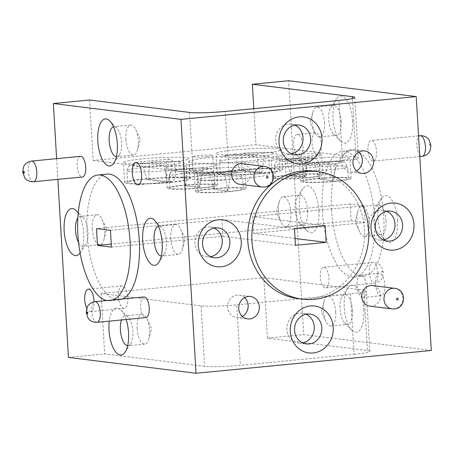 <?xml version="1.0" encoding="UTF-8"?>
<svg xmlns="http://www.w3.org/2000/svg" width="454" height="454" viewBox="0 0 454 454"><rect width="100%" height="100%" fill="white"/><g stroke="black" fill="none" stroke-linecap="round" stroke-linejoin="round"><path stroke-width="0.34" stroke-dasharray="2.27 1.7" d="M245.353 161.38A39.997 3.32 -3.4 0 0 268.757 156.959A39.997 3.32 -3.4 0 0 212.307 157.277A39.997 3.32 -3.4 0 0 188.904 161.703A39.997 3.32 -3.4 0 0 245.353 161.38M246.352 178.172A39.997 3.32 -3.4 0 0 269.755 173.751A39.997 3.32 -3.4 0 0 213.306 174.069A39.997 3.32 -3.4 0 0 189.903 178.496A39.997 3.32 -3.4 0 0 246.352 178.172M299.578 160.052A10.26 0.851 -3.4 0 0 305.582 158.917A10.26 0.851 -3.4 0 0 291.099 158.996A10.26 0.851 -3.4 0 0 285.095 160.131A10.26 0.851 -3.4 0 0 299.578 160.052M300.576 176.844A10.26 0.851 -3.4 0 0 306.575 175.709A10.26 0.851 -3.4 0 0 292.098 175.789A10.26 0.851 -3.4 0 0 286.094 176.924A10.26 0.851 -3.4 0 0 300.576 176.844M206.808 156.596A10.26 0.851 -3.4 0 0 212.812 155.461A10.26 0.851 -3.4 0 0 198.336 155.54A10.26 0.851 -3.4 0 0 192.331 156.675A10.26 0.851 -3.4 0 0 206.808 156.596M207.807 173.388A10.26 0.851 -3.4 0 0 213.811 172.253A10.26 0.851 -3.4 0 0 199.334 172.333A10.26 0.851 -3.4 0 0 193.33 173.468A10.26 0.851 -3.4 0 0 207.807 173.388M334.984 163.752A17.479 1.453 -3.4 0 0 340.755 161.624A17.479 1.453 -3.4 0 0 320.802 161.987L314.384 162.821L315.127 162.532L329.371 164.303L330.364 164.864L335.852 164.365L334.984 163.752L320.62 161.987L332.691 161.38L342.469 161.755L345.006 162.611L347.673 166.862A22.541 1.873 176.6 0 1 334.484 169.359A22.541 1.873 176.6 0 1 302.665 169.541A22.541 1.873 176.6 0 1 315.859 167.044A22.541 1.873 176.6 0 1 347.673 166.862L348.371 178.621A22.541 1.873 -3.4 0 0 316.557 178.802A22.541 1.873 -3.4 0 0 303.363 181.294A22.541 1.873 -3.4 0 0 335.183 181.112A22.541 1.873 -3.4 0 0 348.371 178.621M303.363 181.294L302.665 169.541C302.931 165.245 306.024 164.246 306.047 164.28C306.915 163.758 309.872 163.173 314.923 162.532L315.127 162.532A17.479 1.453 -3.4 0 0 308.987 164.7A17.479 1.453 -3.4 0 0 329.371 164.303M229.809 173.939A17.479 1.453 -3.4 0 0 235.586 171.811A17.479 1.453 -3.4 0 0 215.633 172.174L209.215 173.008L209.958 172.719L224.202 174.489L225.195 175.051L230.683 174.552L229.809 173.939L215.451 172.174L227.522 171.567L237.294 171.941L239.837 172.798L242.504 177.049A22.541 1.873 176.6 0 1 229.31 179.546A22.541 1.873 176.6 0 1 197.496 179.727A22.541 1.873 176.6 0 1 210.684 177.23A22.541 1.873 176.6 0 1 242.504 177.049L243.202 188.807A22.541 1.873 -3.4 0 0 211.382 188.989A22.541 1.873 -3.4 0 0 198.194 191.48A22.541 1.873 -3.4 0 0 230.008 191.299A22.541 1.873 -3.4 0 0 243.202 188.807M198.194 191.48L197.496 179.727C197.762 175.431 200.855 174.432 200.872 174.467C201.741 173.944 204.703 173.36 209.754 172.719L209.958 172.719A17.479 1.453 -3.4 0 0 203.818 174.886A17.479 1.453 -3.4 0 0 224.202 174.489M201.57 170.432A17.479 1.453 -3.4 0 0 207.342 168.303A17.479 1.453 -3.4 0 0 187.394 168.667L180.976 169.501L181.719 169.211L195.963 170.982L196.957 171.544L202.444 171.044L201.57 170.432L187.207 168.667L199.278 168.059L209.056 168.434L211.598 169.285L214.26 173.542A22.541 1.873 176.6 0 1 201.071 176.038A22.541 1.873 176.6 0 1 169.257 176.214A22.541 1.873 176.6 0 1 182.446 173.723A22.541 1.873 176.6 0 1 214.26 173.542L214.958 185.3A22.541 1.873 -3.4 0 0 183.144 185.476A22.541 1.873 -3.4 0 0 169.955 187.973A22.541 1.873 -3.4 0 0 201.769 187.791A22.541 1.873 -3.4 0 0 214.958 185.3M169.955 187.973L169.257 176.214C169.518 171.918 172.616 170.925 172.633 170.959C173.502 170.432 176.464 169.853 181.515 169.211L181.719 169.211A17.479 1.453 -3.4 0 0 175.573 171.379A17.479 1.453 -3.4 0 0 195.963 170.982M306.739 160.245A17.479 1.453 -3.4 0 0 312.511 158.117A17.479 1.453 -3.4 0 0 292.563 158.48L286.145 159.314L286.888 159.025L301.133 160.795L302.126 161.357L307.613 160.858L306.739 160.245L292.382 158.48L304.452 157.873L314.225 158.247L316.767 159.099L319.434 163.355A22.541 1.873 176.6 0 1 306.24 165.852A22.541 1.873 176.6 0 1 274.426 166.028A22.541 1.873 176.6 0 1 287.615 163.536A22.541 1.873 176.6 0 1 319.434 163.355L320.132 175.113A22.541 1.873 -3.4 0 0 288.313 175.289A22.541 1.873 -3.4 0 0 275.124 177.786A22.541 1.873 -3.4 0 0 306.938 177.605A22.541 1.873 -3.4 0 0 320.132 175.113M275.124 177.786L274.426 166.028C274.687 161.732 277.786 160.739 277.803 160.773C278.671 160.245 281.633 159.666 286.684 159.025L286.888 159.025A17.479 1.453 -3.4 0 0 280.748 161.193A17.479 1.453 -3.4 0 0 301.133 160.795M263.224 155.796A24.743 2.054 -3.4 0 0 271.628 152.754A24.743 2.054 -3.4 0 0 243.111 153.293L242.073 153.747L234.871 154.394L235.694 154.002L255.914 156.511L257.231 157.43L264.33 156.806L263.224 155.796L242.93 153.293C256.55 152.147 271.464 152.158 274.051 153.009C275.028 153.73 277.167 152.203 279.199 158.202A29.805 2.474 176.6 0 1 261.759 161.499A29.805 2.474 176.6 0 1 219.691 161.738A29.805 2.474 176.6 0 1 237.13 158.44A29.805 2.474 176.6 0 1 279.199 158.202L279.897 169.961A29.805 2.474 -3.4 0 0 237.828 170.199A29.805 2.474 -3.4 0 0 220.389 173.496A29.805 2.474 -3.4 0 0 262.457 173.258A29.805 2.474 -3.4 0 0 279.897 169.961M220.389 173.496L219.691 161.738C219.867 157.754 222.636 156.573 222.874 156.511C222.852 155.972 227.057 155.132 235.495 154.002L235.694 154.002A24.743 2.054 -3.4 0 0 226.659 157.112A24.743 2.054 -3.4 0 0 255.914 156.511M170.477 164.779A24.743 2.054 -3.4 0 0 178.882 161.738A24.743 2.054 -3.4 0 0 150.365 162.277L149.326 162.731L142.13 163.378L142.953 162.986L163.168 165.494L164.484 166.414L171.584 165.789L170.477 164.779L150.183 162.277C163.803 161.13 178.723 161.142 181.305 161.993C182.281 162.714 184.42 161.181 186.452 167.186A29.805 2.474 176.6 0 1 169.013 170.483A29.805 2.474 176.6 0 1 126.944 170.721A29.805 2.474 176.6 0 1 144.383 167.424A29.805 2.474 176.6 0 1 186.452 167.186L187.15 178.944A29.805 2.474 -3.4 0 0 145.081 179.182A29.805 2.474 -3.4 0 0 127.642 182.48A29.805 2.474 -3.4 0 0 169.711 182.241A29.805 2.474 -3.4 0 0 187.15 178.944M127.642 182.48L126.944 170.721C127.12 166.737 129.895 165.557 130.133 165.489C130.105 164.955 134.31 164.115 142.749 162.986L142.953 162.986A24.743 2.054 -3.4 0 0 133.913 166.096A24.743 2.054 -3.4 0 0 163.168 165.494M262.508 153.259A32.83 2.724 -3.4 0 0 281.718 149.627A32.83 2.724 -3.4 0 0 235.382 149.888A32.83 2.724 -3.4 0 0 216.172 153.52A32.83 2.724 -3.4 0 0 262.508 153.259M263.706 173.411A32.83 2.724 -3.4 0 0 282.916 169.779A32.83 2.724 -3.4 0 0 236.579 170.046A32.83 2.724 -3.4 0 0 217.37 173.672A32.83 2.724 -3.4 0 0 263.706 173.411M201.724 167.781A25.333 2.1 -3.4 0 0 216.547 164.984A25.333 2.1 -3.4 0 0 180.794 165.182A25.333 2.1 -3.4 0 0 165.971 167.986A25.333 2.1 -3.4 0 0 201.724 167.781M202.921 187.933A25.333 2.1 -3.4 0 0 217.744 185.136A25.333 2.1 -3.4 0 0 181.992 185.334A25.333 2.1 -3.4 0 0 167.168 188.138A25.333 2.1 -3.4 0 0 202.921 187.933M306.893 157.595A25.333 2.1 -3.4 0 0 321.716 154.791A25.333 2.1 -3.4 0 0 285.963 154.996A25.333 2.1 -3.4 0 0 271.146 157.799A25.333 2.1 -3.4 0 0 306.893 157.595M308.09 177.747A25.333 2.1 -3.4 0 0 322.913 174.949A25.333 2.1 -3.4 0 0 287.161 175.148A25.333 2.1 -3.4 0 0 272.343 177.951A25.333 2.1 -3.4 0 0 308.09 177.747M229.962 171.289A25.333 2.1 -3.4 0 0 244.785 168.491A25.333 2.1 -3.4 0 0 209.039 168.689A25.333 2.1 -3.4 0 0 194.216 171.493A25.333 2.1 -3.4 0 0 229.962 171.289M231.16 191.44A25.333 2.1 -3.4 0 0 245.983 188.643A25.333 2.1 -3.4 0 0 210.236 188.841A25.333 2.1 -3.4 0 0 195.413 191.645A25.333 2.1 -3.4 0 0 231.16 191.44M169.762 162.243A32.83 2.724 -3.4 0 0 188.972 158.611A32.83 2.724 -3.4 0 0 142.635 158.872A32.83 2.724 -3.4 0 0 123.426 162.504A32.83 2.724 -3.4 0 0 169.762 162.243M170.959 182.394A32.83 2.724 -3.4 0 0 190.169 178.762A32.83 2.724 -3.4 0 0 143.833 179.024A32.83 2.724 -3.4 0 0 124.623 182.656A32.83 2.724 -3.4 0 0 170.959 182.394M335.137 161.102A25.333 2.1 -3.4 0 0 349.955 158.304A25.333 2.1 -3.4 0 0 314.208 158.503A25.333 2.1 -3.4 0 0 299.385 161.306A25.333 2.1 -3.4 0 0 335.137 161.102M336.335 181.254A25.333 2.1 -3.4 0 0 351.152 178.456A25.333 2.1 -3.4 0 0 315.405 178.655A25.333 2.1 -3.4 0 0 300.582 181.458A25.333 2.1 -3.4 0 0 336.335 181.254M369.891 306.149A10.368 9.426 97.1 0 0 371.786 306.178A10.368 9.426 97.1 0 0 380.605 295.991A10.368 9.426 97.1 0 0 372.45 285.572M239.808 184.273A10.368 9.426 97.1 0 0 241.698 184.301A10.368 9.426 97.1 0 0 250.517 174.109A10.368 9.426 97.1 0 0 242.362 163.695M244.615 297.614A11.299 10.272 97.1 0 0 239.264 295.094A11.299 10.272 97.1 0 0 237.204 295.066A11.299 10.272 97.1 0 0 227.585 306.172A11.299 10.272 97.1 0 0 236.477 317.522A11.299 10.272 97.1 0 0 238.537 317.55A11.299 10.272 97.1 0 0 242.283 316.387M358.813 152.079A11.299 10.272 97.1 0 0 353.462 149.559A11.299 10.272 97.1 0 0 351.402 149.531A11.299 10.272 97.1 0 0 341.788 160.631A11.299 10.272 97.1 0 0 350.675 171.981A11.299 10.272 97.1 0 0 352.735 172.009A11.299 10.272 97.1 0 0 356.481 170.846M294.93 125.156A15.022 13.66 97.1 0 0 291.207 124.084A15.022 13.66 97.1 0 0 288.466 124.05A15.022 13.66 97.1 0 0 275.68 138.81A15.022 13.66 97.1 0 0 287.501 153.906A15.022 13.66 97.1 0 0 290.242 153.94A15.022 13.66 97.1 0 0 291.377 153.775M386.916 211.331A15.022 13.66 97.1 0 0 383.193 210.264A15.022 13.66 97.1 0 0 380.452 210.225A15.022 13.66 97.1 0 0 367.666 224.991A15.022 13.66 97.1 0 0 379.487 240.081A15.022 13.66 97.1 0 0 382.228 240.121A15.022 13.66 97.1 0 0 383.363 239.956M306.166 314.242A15.022 13.66 97.1 0 0 302.438 313.175A15.022 13.66 97.1 0 0 299.697 313.141A15.022 13.66 97.1 0 0 286.911 327.901A15.022 13.66 97.1 0 0 298.732 342.991A15.022 13.66 97.1 0 0 301.473 343.031A15.022 13.66 97.1 0 0 302.608 342.866M214.18 228.067A15.022 13.66 97.1 0 0 210.452 226.994A15.022 13.66 97.1 0 0 207.711 226.96A15.022 13.66 97.1 0 0 194.925 241.721A15.022 13.66 97.1 0 0 206.752 256.816A15.022 13.66 97.1 0 0 209.487 256.851A15.022 13.66 97.1 0 0 210.622 256.686M320.371 277.048A10.368 4.228 84.5 0 1 323.651 267.264A10.368 4.228 84.5 0 1 328.934 278.115A10.368 4.228 84.5 0 1 325.649 287.898A10.368 4.228 84.5 0 1 320.371 277.048M367.95 150.24A10.368 4.228 84.5 0 1 371.23 140.451A10.368 4.228 84.5 0 1 376.514 151.301A10.368 4.228 84.5 0 1 373.233 161.091A10.368 4.228 84.5 0 1 367.95 150.24M321.375 144.451A11.299 4.608 84.5 0 1 317.794 155.12A11.299 4.608 84.5 0 1 312.04 143.294A11.299 4.608 84.5 0 1 315.621 132.63A11.299 4.608 84.5 0 1 321.375 144.451M302.966 146.239A11.299 4.608 84.5 0 1 299.39 156.902A11.299 4.608 84.5 0 1 293.63 145.076A11.299 4.608 84.5 0 1 297.211 134.412A11.299 4.608 84.5 0 1 302.966 146.239M384.844 285.055A11.299 4.608 84.5 0 1 381.264 295.724A11.299 4.608 84.5 0 1 375.509 283.898A11.299 4.608 84.5 0 1 379.084 273.234A11.299 4.608 84.5 0 1 384.844 285.055M366.435 286.843A11.299 4.608 84.5 0 1 362.854 297.506A11.299 4.608 84.5 0 1 357.099 285.679A11.299 4.608 84.5 0 1 360.675 275.016A11.299 4.608 84.5 0 1 366.435 286.843M318.941 210.514A23.636 9.642 84.5 0 1 306.932 230.763A23.636 9.642 84.5 0 1 299.419 208.085A23.636 9.642 84.5 0 1 302.852 188.671A23.636 9.642 84.5 0 1 312.71 189.352A23.636 9.642 84.5 0 1 318.941 210.514M307.562 210.826A15.022 6.129 84.5 0 1 302.807 225.014A15.022 6.129 84.5 0 1 299.929 223.697A15.022 6.129 84.5 0 1 295.151 209.288A15.022 6.129 84.5 0 1 297.336 196.945A15.022 6.129 84.5 0 1 299.907 195.101A15.022 6.129 84.5 0 1 307.562 210.826M290.844 212.449A15.022 6.129 84.5 0 1 286.082 226.631A15.022 6.129 84.5 0 1 281.066 222.114A15.022 6.129 84.5 0 1 278.427 210.906A15.022 6.129 84.5 0 1 279.131 202.115A15.022 6.129 84.5 0 1 283.188 196.724A15.022 6.129 84.5 0 1 290.844 212.449M363.824 309.934A23.636 9.642 84.5 0 1 351.81 330.183A23.636 9.642 84.5 0 1 344.297 307.511A23.636 9.642 84.5 0 1 347.736 288.091A23.636 9.642 84.5 0 1 357.593 288.772A23.636 9.642 84.5 0 1 363.824 309.934M352.44 310.252A15.022 6.129 84.5 0 1 347.685 324.434A15.022 6.129 84.5 0 1 344.807 323.123A15.022 6.129 84.5 0 1 340.029 308.709A15.022 6.129 84.5 0 1 342.214 296.366A15.022 6.129 84.5 0 1 344.785 294.527A15.022 6.129 84.5 0 1 352.44 310.252M335.722 311.87A15.022 6.129 84.5 0 1 330.96 326.051A15.022 6.129 84.5 0 1 325.944 321.54A15.022 6.129 84.5 0 1 323.305 310.326A15.022 6.129 84.5 0 1 324.008 301.541A15.022 6.129 84.5 0 1 328.066 296.144A15.022 6.129 84.5 0 1 335.722 311.87M397.466 220.264A23.636 9.642 84.5 0 1 385.457 240.512A23.636 9.642 84.5 0 1 377.938 217.841A23.636 9.642 84.5 0 1 381.377 198.421A23.636 9.642 84.5 0 1 391.234 199.107A23.636 9.642 84.5 0 1 397.466 220.264M386.087 220.582A15.022 6.129 84.5 0 1 381.326 234.763A15.022 6.129 84.5 0 1 378.449 233.452A15.022 6.129 84.5 0 1 373.67 219.038A15.022 6.129 84.5 0 1 375.861 206.695A15.022 6.129 84.5 0 1 378.432 204.856A15.022 6.129 84.5 0 1 386.087 220.582M369.363 222.199A15.022 6.129 84.5 0 1 364.607 236.386A15.022 6.129 84.5 0 1 359.591 231.869A15.022 6.129 84.5 0 1 356.952 220.661A15.022 6.129 84.5 0 1 357.656 211.87A15.022 6.129 84.5 0 1 361.707 206.474A15.022 6.129 84.5 0 1 369.363 222.199M352.588 120.843A23.636 9.642 84.5 0 1 340.574 141.092A23.636 9.642 84.5 0 1 333.06 118.42A23.636 9.642 84.5 0 1 336.499 99A23.636 9.642 84.5 0 1 346.357 99.681A23.636 9.642 84.5 0 1 352.588 120.843M341.209 121.161A15.022 6.129 84.5 0 1 336.448 135.343A15.022 6.129 84.5 0 1 333.571 134.032A15.022 6.129 84.5 0 1 328.792 119.618A15.022 6.129 84.5 0 1 330.977 107.275A15.022 6.129 84.5 0 1 333.554 105.436A15.022 6.129 84.5 0 1 341.209 121.161M324.485 122.779A15.022 6.129 84.5 0 1 319.729 136.96A15.022 6.129 84.5 0 1 314.713 132.449A15.022 6.129 84.5 0 1 312.074 121.235A15.022 6.129 84.5 0 1 312.772 112.45A15.022 6.129 84.5 0 1 316.83 107.053A15.022 6.129 84.5 0 1 324.485 122.779M143.912 296.944A10.368 4.228 -95.5 0 0 140.632 306.734A10.368 4.228 -95.5 0 0 145.916 317.584M80.449 156.341A10.368 4.228 -95.5 0 0 77.163 166.13A10.368 4.228 -95.5 0 0 82.446 176.981M86.731 308.272A11.299 4.608 -95.5 0 0 90.482 311.614A11.299 4.608 -95.5 0 0 94.097 301.814M118.471 296.519A11.299 4.608 -95.5 0 0 124.231 308.345A11.299 4.608 -95.5 0 0 127.807 297.682A11.299 4.608 -95.5 0 0 122.052 285.855A11.299 4.608 -95.5 0 0 118.471 296.519M166.056 169.711A11.299 4.608 -95.5 0 0 171.811 181.538A11.299 4.608 -95.5 0 0 175.386 170.869A11.299 4.608 -95.5 0 0 169.631 159.042A11.299 4.608 -95.5 0 0 166.056 169.711M116.428 156.619A15.022 6.129 -95.5 0 0 116.837 156.613A15.022 6.129 -95.5 0 0 119.408 154.774A15.022 6.129 -95.5 0 0 121.593 142.431A15.022 6.129 -95.5 0 0 116.814 128.017A15.022 6.129 -95.5 0 0 113.937 126.706A15.022 6.129 -95.5 0 0 113.534 126.779M125.9 139.27A15.022 6.129 -95.5 0 0 133.555 154.996A15.022 6.129 -95.5 0 0 137.613 149.599A15.022 6.129 -95.5 0 0 138.317 140.814A15.022 6.129 -95.5 0 0 135.678 129.6A15.022 6.129 -95.5 0 0 130.661 125.088A15.022 6.129 -95.5 0 0 125.9 139.27M80.086 252.946A23.636 9.642 -95.5 0 0 80.245 252.719A23.636 9.642 -95.5 0 0 83.684 233.299A23.636 9.642 -95.5 0 0 78.196 213.232M78.565 242.527A15.022 6.129 -95.5 0 0 83.19 246.284A15.022 6.129 -95.5 0 0 85.766 244.445A15.022 6.129 -95.5 0 0 87.951 232.102A15.022 6.129 -95.5 0 0 83.173 217.687A15.022 6.129 -95.5 0 0 80.296 216.376A15.022 6.129 -95.5 0 0 77.833 218.051M92.258 228.941A15.022 6.129 -95.5 0 0 99.914 244.666A15.022 6.129 -95.5 0 0 103.972 239.269A15.022 6.129 -95.5 0 0 104.67 230.479A15.022 6.129 -95.5 0 0 102.031 219.271A15.022 6.129 -95.5 0 0 97.014 214.753A15.022 6.129 -95.5 0 0 92.258 228.941M161.306 256.045A15.022 6.129 -95.5 0 0 161.715 256.039A15.022 6.129 -95.5 0 0 164.286 254.195A15.022 6.129 -95.5 0 0 166.47 241.851A15.022 6.129 -95.5 0 0 161.698 227.437A15.022 6.129 -95.5 0 0 158.815 226.126A15.022 6.129 -95.5 0 0 158.418 226.2M170.783 238.691A15.022 6.129 -95.5 0 0 178.439 254.416A15.022 6.129 -95.5 0 0 182.491 249.025A15.022 6.129 -95.5 0 0 183.195 240.234A15.022 6.129 -95.5 0 0 180.556 229.026A15.022 6.129 -95.5 0 0 175.539 224.509A15.022 6.129 -95.5 0 0 170.783 238.691M127.659 345.71A15.022 6.129 -95.5 0 0 128.068 345.704A15.022 6.129 -95.5 0 0 130.644 343.865A15.022 6.129 -95.5 0 0 132.829 331.522A15.022 6.129 -95.5 0 0 128.051 317.108A15.022 6.129 -95.5 0 0 125.173 315.797A15.022 6.129 -95.5 0 0 121.49 319.951M137.136 328.361A15.022 6.129 -95.5 0 0 144.792 344.087A15.022 6.129 -95.5 0 0 148.85 338.69A15.022 6.129 -95.5 0 0 149.548 329.905A15.022 6.129 -95.5 0 0 146.909 318.691A15.022 6.129 -95.5 0 0 141.892 314.179A15.022 6.129 -95.5 0 0 137.136 328.361M298.21 298.658A64.224 58.39 97.1 0 0 360.045 258.394A64.224 58.39 97.1 0 0 314.043 171.192M322.351 210.934A63.151 25.759 84.5 0 1 342.356 151.318A63.151 25.759 84.5 0 1 374.527 217.415A63.151 25.759 84.5 0 1 373.381 245.591A63.151 25.759 84.5 0 1 354.529 277.031A63.151 25.759 84.5 0 1 326.891 239.82A63.151 25.759 84.5 0 1 322.351 210.934M331.556 210.043A63.151 25.759 84.5 0 1 351.561 150.427A63.151 25.759 84.5 0 1 383.732 216.524A63.151 25.759 84.5 0 1 382.586 244.7A63.151 25.759 84.5 0 1 363.733 276.14A63.151 25.759 84.5 0 1 336.096 238.923A63.151 25.759 84.5 0 1 331.556 210.043M107.093 174.109A63.151 25.759 -95.5 0 0 87.094 233.725A63.151 25.759 -95.5 0 0 91.634 262.605A63.151 25.759 -95.5 0 0 119.271 299.822A63.151 25.759 -95.5 0 0 122.393 299.033M126.155 319.497A23.636 9.642 -95.5 0 0 121.048 310.048A23.636 9.642 -95.5 0 0 109.272 321.137M431.3 350.471L303.698 334.626L288.613 80.738M106.849 300.537A63.151 25.759 -95.5 0 0 110.067 300.713A63.151 25.759 -95.5 0 0 113.188 299.924M351.169 220.814L365.118 222.545L364.119 205.753L350.176 204.022L351.169 220.814L111.264 244.053M56.625 158.65L57.857 179.364M89.591 100.016L93.183 160.472L255.965 144.707L253.826 108.676M111.446 247.118L222.942 236.318L221.944 219.526L110.453 230.326M68.435 357.411L104.675 353.899L204.646 366.316A27.007 2.242 -3.4 0 0 240.348 365.328L236.755 304.872A27.007 2.242 176.6 0 1 201.054 305.86L101.083 293.443L263.865 277.678L267.457 338.134L367.428 350.55L363.836 290.095A27.007 2.242 176.6 0 1 366.253 290.872A27.007 2.242 176.6 0 1 350.448 293.857L236.755 304.872M350.448 293.857L354.041 354.313L240.348 365.328M354.041 354.313A27.007 2.242 -3.4 0 0 369.845 351.328A27.007 2.242 -3.4 0 0 367.428 350.55M267.457 338.134L303.698 334.626M101.083 293.443L104.675 353.899M93.183 160.472L193.154 172.889A27.007 2.242 -3.4 0 0 228.856 171.901L342.549 160.886A27.007 2.242 -3.4 0 0 358.354 157.901A27.007 2.242 -3.4 0 0 355.936 157.124L255.965 144.707M263.865 277.678L363.836 290.095M365.118 222.545L253.627 233.345L252.628 216.552L325.155 225.564M364.119 205.753L252.628 216.552M222.942 236.318L295.469 245.325M253.627 233.345L295.066 238.492M350.176 204.022L96.503 228.595M221.944 219.526L294.47 228.532M319.434 179.086L333.003 180.771L319.434 179.086L319.9 162.316M333.003 180.771L335.852 164.365M332.771 180.794L330.364 164.864M319.202 179.109L314.384 162.821M214.26 189.273L227.834 190.958L214.26 189.273L214.725 172.503M227.834 190.958L230.683 174.552M227.602 190.981L225.195 175.051M214.033 189.295L209.215 173.008M199.59 187.451L185.788 185.788L199.59 187.451L202.444 171.044M199.357 187.474L196.957 171.544M185.788 185.788L180.976 169.501M186.021 185.765L186.486 168.996M304.759 177.264L290.957 175.602L304.759 177.264L307.613 160.858M304.532 177.287L302.126 161.357M290.957 175.602L286.145 159.314M291.19 175.579L291.655 158.809M241.607 170.375L239.655 170.568L259.586 173.042L261.538 172.849L241.607 170.375L242.073 153.747M261.538 172.849L264.33 156.806M259.586 173.042L257.231 157.43M239.655 170.568L234.871 154.394M168.797 181.833L148.867 179.358L146.909 179.551L166.839 182.026L168.797 181.833L171.584 165.789M166.839 182.026L164.484 166.414M146.909 179.551L142.13 163.378M148.867 179.358L149.326 162.731M264.603 166.459A10.368 9.426 -82.9 0 1 272.763 176.873A10.368 9.426 -82.9 0 1 263.939 187.065A10.368 9.426 -82.9 0 1 262.049 187.037M394.691 288.335A10.368 9.426 -82.9 0 1 402.851 298.749A10.368 9.426 -82.9 0 1 394.027 308.941A10.368 9.426 -82.9 0 1 392.137 308.913M429.376 145.149A0.914 0.375 84.5 0 1 429.7 144.287A0.914 0.375 84.5 0 1 430.131 145.246A0.914 0.375 84.5 0 1 429.807 146.109A0.914 0.375 84.5 0 1 429.376 145.149M420.166 135.712A10.368 4.228 -95.5 0 0 416.88 145.501A10.368 4.228 -95.5 0 0 422.163 156.352M381.797 271.963A0.914 0.375 84.5 0 1 382.12 271.1A0.914 0.375 84.5 0 1 382.552 272.06A0.914 0.375 84.5 0 1 382.228 272.922A0.914 0.375 84.5 0 1 381.797 271.963M377.864 273.376A10.368 4.228 -95.5 0 0 372.586 262.52A10.368 4.228 -95.5 0 0 369.301 272.309A10.368 4.228 -95.5 0 0 374.584 283.16A10.368 4.228 -95.5 0 0 377.864 273.376M33.517 181.719A10.368 4.228 84.5 0 1 28.233 170.869A10.368 4.228 84.5 0 1 31.513 161.079M96.98 322.323A10.368 4.228 84.5 0 1 91.702 311.472A10.368 4.228 84.5 0 1 94.982 301.683M189.562 112.433L193.154 172.889M355.936 157.124L352.457 98.501M338.956 100.43L342.549 160.886M228.856 171.901L225.263 111.44M201.054 305.86L204.646 366.316M269.755 173.751L268.757 156.959M306.575 175.709L305.582 158.917M213.811 172.253L212.812 155.461M282.916 169.779L281.718 149.627M217.744 185.136L216.547 164.984M322.913 174.949L321.716 154.791M245.983 188.643L244.785 168.491M190.169 178.762L188.972 158.611M351.152 178.456L349.955 158.304M239.264 295.094L250.421 296.479M353.462 149.559L364.619 150.944M291.207 124.084L298.806 125.026M383.193 210.264L390.792 211.206M302.438 313.175L310.042 314.117M210.452 226.994L218.056 227.936M323.651 267.264L372.586 262.52C378.103 262.304 380.855 265.579 381.456 266.64L383.397 272.326L382.495 277.439C382.12 278.54 380.083 282.297 374.584 283.16L325.649 287.898M418.548 135.865L371.23 140.451M299.39 156.902L317.794 155.12M362.854 297.506L381.264 295.724M299.929 223.697L306.932 230.763M286.082 226.631L302.807 225.014M279.131 202.115L276.429 212.472L281.066 222.114M344.807 323.123L351.81 330.183M330.96 326.051L347.685 324.434M324.008 301.541L321.307 311.892L325.944 321.54M378.449 233.452L385.457 240.512M364.607 236.386L381.326 234.763M357.656 211.87L354.954 222.227L359.591 231.869M333.571 134.032L340.574 141.092M319.729 136.96L336.448 135.343M312.772 112.45L310.076 122.801L314.713 132.449M124.231 308.345L90.482 311.614M171.811 181.538L138.061 184.806M119.408 154.774L113.892 163.048M133.555 154.996L116.837 156.613M135.678 129.6L140.314 139.247L137.613 149.599M85.766 244.445L80.245 252.719M99.914 244.666L83.19 246.284M102.031 219.271L106.667 228.912L103.972 239.269M164.286 254.195L158.769 262.469M178.439 254.416L161.715 256.039M180.556 229.026L185.192 238.668L182.491 249.025M130.644 343.865L125.122 352.139M144.792 344.087L128.068 345.704M146.909 318.691L151.545 328.338L148.85 338.69M342.356 151.318L351.561 150.427M119.271 299.822L110.067 300.713M354.529 277.031L363.733 276.14M369.845 351.328L366.253 290.872M354.761 97.445L358.354 157.901M141.892 314.179L125.173 315.797M128.051 317.108L121.048 310.048M175.539 224.509L158.815 226.126M161.698 227.437L154.689 220.377M97.014 214.753L80.296 216.376M83.173 217.687L76.17 210.628M130.661 125.088L113.937 126.706M116.814 128.017L109.811 120.957M169.631 159.042L135.882 162.311M122.052 285.855L88.303 289.124M316.83 107.053L333.554 105.436M330.977 107.275L336.499 99M361.707 206.474L378.432 204.856M375.861 206.695L381.377 198.421M328.066 296.144L344.785 294.527M342.214 296.366L347.736 288.091M283.188 196.724L299.907 195.101M297.336 196.945L302.852 188.671M360.675 275.016L379.084 273.234M297.211 134.412L315.621 132.63M419.78 156.579L373.233 161.091M206.752 256.816L214.35 257.758M298.732 342.991L306.337 343.939M379.487 240.081L387.086 241.029M287.501 153.906L295.1 154.848M350.675 171.981L361.832 173.366M236.477 317.522L247.634 318.907M300.582 181.458L299.385 161.306M124.623 182.656L123.426 162.504M195.413 191.645L194.216 171.493M272.343 177.951L271.146 157.799M167.168 188.138L165.971 167.986M217.37 173.672L216.172 153.52M193.33 173.468L192.331 156.675M286.094 176.924L285.095 160.131M189.903 178.496L188.904 161.703"/><path stroke-width="0.68" d="M370.56 285.549A10.368 9.426 97.1 0 0 361.736 295.736A10.368 9.426 97.1 0 0 369.891 306.149L392.137 308.913A10.368 9.426 -82.9 0 1 383.976 298.499A10.368 9.426 -82.9 0 1 392.801 288.313A10.368 9.426 -82.9 0 1 394.691 288.335L372.45 285.572A10.368 9.426 97.1 0 0 370.56 285.549M240.472 163.673A10.368 9.426 97.1 0 0 231.648 173.859A10.368 9.426 97.1 0 0 239.808 184.273L262.049 187.037A10.368 9.426 -82.9 0 1 253.894 176.623A10.368 9.426 -82.9 0 1 262.713 166.436A10.368 9.426 -82.9 0 1 264.603 166.459L242.362 163.695A10.368 9.426 97.1 0 0 240.472 163.673M249.694 318.935A11.299 10.272 97.1 0 0 259.308 307.829A11.299 10.272 97.1 0 0 250.421 296.479A11.299 10.272 97.1 0 0 248.361 296.456A11.299 10.272 97.1 0 0 238.747 307.557A11.299 10.272 97.1 0 0 247.634 318.907A11.299 10.272 97.1 0 0 249.694 318.935M242.283 316.387A11.299 10.272 97.1 0 0 244.615 297.614M363.898 173.394A11.299 10.272 97.1 0 0 373.511 162.294A11.299 10.272 97.1 0 0 364.619 150.944A11.299 10.272 97.1 0 0 362.559 150.915A11.299 10.272 97.1 0 0 352.945 162.021A11.299 10.272 97.1 0 0 361.832 173.366A11.299 10.272 97.1 0 0 363.898 173.394M356.481 170.846A11.299 10.272 97.1 0 0 358.813 152.079M301.91 163.888A23.636 21.491 97.1 0 0 321.988 138.3A23.636 21.491 97.1 0 0 299.112 116.871A23.636 21.491 97.1 0 0 279.034 142.46A23.636 21.491 97.1 0 0 301.91 163.888M297.841 154.882A15.022 13.66 97.1 0 0 310.627 140.121A15.022 13.66 97.1 0 0 298.806 125.026A15.022 13.66 97.1 0 0 296.065 124.992A15.022 13.66 97.1 0 0 283.279 139.758A15.022 13.66 97.1 0 0 295.1 154.848A15.022 13.66 97.1 0 0 297.841 154.882M291.377 153.775A15.022 13.66 97.1 0 0 302.909 140.678A15.022 13.66 97.1 0 0 294.93 125.156M393.89 250.069A23.636 21.491 97.1 0 0 413.974 224.48A23.636 21.491 97.1 0 0 391.098 203.046A23.636 21.491 97.1 0 0 371.02 228.64A23.636 21.491 97.1 0 0 393.89 250.069M389.827 241.063A15.022 13.66 97.1 0 0 402.613 226.296A15.022 13.66 97.1 0 0 390.792 211.206A15.022 13.66 97.1 0 0 388.051 211.172A15.022 13.66 97.1 0 0 375.265 225.933A15.022 13.66 97.1 0 0 387.086 241.029A15.022 13.66 97.1 0 0 389.827 241.063M383.363 239.956A15.022 13.66 97.1 0 0 394.895 226.858A15.022 13.66 97.1 0 0 386.916 211.331M313.141 352.979A23.636 21.491 97.1 0 0 333.225 327.391A23.636 21.491 97.1 0 0 310.349 305.962A23.636 21.491 97.1 0 0 290.265 331.551A23.636 21.491 97.1 0 0 313.141 352.979M309.078 343.973A15.022 13.66 97.1 0 0 321.863 329.212A15.022 13.66 97.1 0 0 310.042 314.117A15.022 13.66 97.1 0 0 307.301 314.083A15.022 13.66 97.1 0 0 294.515 328.849A15.022 13.66 97.1 0 0 306.337 343.939A15.022 13.66 97.1 0 0 309.078 343.973M302.608 342.866A15.022 13.66 97.1 0 0 314.145 329.769A15.022 13.66 97.1 0 0 306.166 314.242M221.155 266.799A23.636 21.491 97.1 0 0 241.239 241.21A23.636 21.491 97.1 0 0 218.363 219.781A23.636 21.491 97.1 0 0 198.279 245.37A23.636 21.491 97.1 0 0 221.155 266.799M217.091 257.793A15.022 13.66 97.1 0 0 229.877 243.032A15.022 13.66 97.1 0 0 218.056 227.936A15.022 13.66 97.1 0 0 215.315 227.902A15.022 13.66 97.1 0 0 202.529 242.669A15.022 13.66 97.1 0 0 214.35 257.758A15.022 13.66 97.1 0 0 217.091 257.793M210.622 256.686A15.022 13.66 97.1 0 0 222.159 243.588A15.022 13.66 97.1 0 0 214.18 228.067M149.196 307.795A10.368 4.228 -95.5 0 0 143.912 296.944L94.982 301.683A10.368 4.228 84.5 0 1 100.266 312.539A10.368 4.228 84.5 0 1 96.98 322.323L145.916 317.584A10.368 4.228 -95.5 0 0 149.196 307.795M85.732 167.191A10.368 4.228 -95.5 0 0 80.449 156.341L31.513 161.079A10.368 4.228 84.5 0 1 36.797 171.935A10.368 4.228 84.5 0 1 33.517 181.719L82.446 176.981A10.368 4.228 -95.5 0 0 85.732 167.191M94.097 301.814A11.299 4.608 -95.5 0 0 94.057 300.951A11.299 4.608 -95.5 0 0 88.303 289.124A11.299 4.608 -95.5 0 0 84.722 299.788A11.299 4.608 -95.5 0 0 86.731 308.272M132.301 172.98A11.299 4.608 -95.5 0 0 138.061 184.806A11.299 4.608 -95.5 0 0 141.637 174.137A11.299 4.608 -95.5 0 0 135.882 162.311A11.299 4.608 -95.5 0 0 132.301 172.98M97.803 141.205A23.636 9.642 -95.5 0 0 104.034 162.367A23.636 9.642 -95.5 0 0 113.892 163.048A23.636 9.642 -95.5 0 0 117.325 143.629A23.636 9.642 -95.5 0 0 109.811 120.957A23.636 9.642 -95.5 0 0 97.803 141.205M113.534 126.779A15.022 6.129 -95.5 0 0 109.181 140.888A15.022 6.129 -95.5 0 0 116.428 156.619M78.196 213.232A23.636 9.642 -95.5 0 0 76.17 210.628A23.636 9.642 -95.5 0 0 64.156 230.876A23.636 9.642 -95.5 0 0 70.291 251.902A23.636 9.642 -95.5 0 0 80.086 252.946M77.833 218.051A15.022 6.129 -95.5 0 0 75.534 230.558A15.022 6.129 -95.5 0 0 78.565 242.527M142.681 240.626A23.636 9.642 -95.5 0 0 148.912 261.788A23.636 9.642 -95.5 0 0 158.769 262.469A23.636 9.642 -95.5 0 0 162.203 243.055A23.636 9.642 -95.5 0 0 154.689 220.377A23.636 9.642 -95.5 0 0 142.681 240.626M158.418 226.2A15.022 6.129 -95.5 0 0 154.059 240.314A15.022 6.129 -95.5 0 0 161.306 256.045M109.272 321.137A23.636 9.642 -95.5 0 0 109.034 330.296A23.636 9.642 -95.5 0 0 115.265 351.458A23.636 9.642 -95.5 0 0 125.122 352.139A23.636 9.642 -95.5 0 0 128.561 332.72A23.636 9.642 -95.5 0 0 126.155 319.497M121.49 319.951A15.022 6.129 -95.5 0 0 120.412 329.979A15.022 6.129 -95.5 0 0 127.659 345.71M318.226 171.714L314.043 171.192A64.224 58.39 97.1 0 0 302.33 171.039A64.224 58.39 97.1 0 0 255.602 268.513A64.224 58.39 97.1 0 0 298.21 298.658L302.398 299.175A64.224 58.39 97.1 0 0 364.227 258.916A64.224 58.39 97.1 0 0 318.226 171.714A64.224 58.39 97.1 0 0 306.518 171.555A64.224 58.39 97.1 0 0 259.784 269.029A64.224 58.39 97.1 0 0 302.398 299.175M122.393 299.033A63.151 25.759 -95.5 0 0 138.118 268.376A63.151 25.759 -95.5 0 0 139.27 240.206A63.151 25.759 -95.5 0 0 107.093 174.109L97.888 175A63.151 25.759 -95.5 0 0 77.889 234.616A63.151 25.759 -95.5 0 0 82.429 263.496A63.151 25.759 -95.5 0 0 106.849 300.537M113.188 299.924A63.151 25.759 -95.5 0 0 128.913 269.267A63.151 25.759 -95.5 0 0 130.065 241.097A63.151 25.759 -95.5 0 0 97.888 175M180.953 119.374L196.037 373.262L431.3 350.471L416.216 96.588L180.953 119.374L53.351 103.529L56.625 158.65M295.469 245.325L326.154 242.357L325.155 225.564L294.47 228.532L295.469 245.325M57.857 179.364L68.435 357.411L196.037 373.262M97.502 245.387L111.446 247.118L110.453 230.326L96.503 228.595L97.502 245.387L111.264 244.053M53.351 103.529L89.591 100.016L189.562 112.433A27.007 2.242 176.6 0 0 225.263 111.44L338.956 100.43A27.007 2.242 176.6 0 0 354.761 97.445A27.007 2.242 176.6 0 0 352.344 96.668L252.373 84.251L288.613 80.738L416.216 96.588M253.826 108.676L252.373 84.251M295.066 238.492L326.154 242.357M267.179 176.322A0.914 0.834 97.1 0 0 266.402 177.315A0.914 0.834 97.1 0 0 267.287 178.144A0.914 0.834 97.1 0 0 268.064 177.156A0.914 0.834 97.1 0 0 267.179 176.322M397.267 298.199A0.914 0.834 97.1 0 0 396.49 299.192A0.914 0.834 97.1 0 0 397.375 300.02A0.914 0.834 97.1 0 0 398.152 299.033A0.914 0.834 97.1 0 0 397.267 298.199M425.449 146.563A10.368 4.228 -95.5 0 0 420.166 135.712C425.682 135.491 428.434 138.771 429.041 139.826L430.977 145.518L430.074 150.626C429.7 151.727 427.662 155.489 422.163 156.352A10.368 4.228 -95.5 0 0 425.449 146.563M24.3 172.282A0.914 0.375 -95.5 0 0 23.869 171.323A0.914 0.375 -95.5 0 0 23.546 172.185A0.914 0.375 -95.5 0 0 23.977 173.144A0.914 0.375 -95.5 0 0 24.3 172.282M87.77 312.885A0.914 0.375 -95.5 0 0 87.338 311.926A0.914 0.375 -95.5 0 0 87.015 312.789A0.914 0.375 -95.5 0 0 87.446 313.748A0.914 0.375 -95.5 0 0 87.77 312.885M352.457 98.501L352.344 96.668M262.049 187.037L264.29 187.071C276.197 186.35 276.611 167.611 264.603 166.459M392.137 308.913L394.378 308.947C406.285 308.226 406.699 289.487 394.691 288.335M420.166 135.712L418.548 135.865M31.513 161.079C26.06 161.925 23.983 165.67 23.597 166.828L22.7 171.913L24.669 177.65C25.254 178.655 27.972 181.929 33.517 181.719M94.982 301.683C89.529 302.529 87.452 306.274 87.066 307.432L86.169 312.517L88.138 318.254C88.723 319.258 91.441 322.533 96.98 322.323M422.163 156.352L419.78 156.579"/></g></svg>
